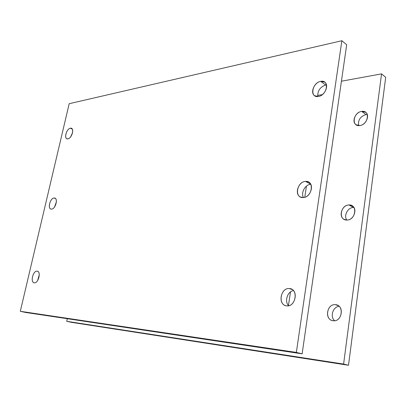 <?xml version="1.0" encoding="UTF-8"?>
<svg xmlns="http://www.w3.org/2000/svg" width="406" height="406" viewBox="0 0 406 406"><rect width="100%" height="100%" fill="white"/><g stroke="black" fill="none" stroke-linecap="round" stroke-linejoin="round"><path stroke-width="0.61" d="M341.426 81.21L381.549 73.877L343.608 364.065L66.706 321.313L67.279 318.7L66.706 321.313L343.608 364.065L381.549 73.877L341.426 81.21M333.27 320.74C342.243 322.07 344.501 305.002 335.447 304.683C326.637 303.546 324.323 320.151 333.27 320.74L332.062 320.486C324.176 318.37 327.383 303.587 335.447 304.683L336.929 304.997C344.699 307.23 341.294 322.019 333.27 320.74M346.947 220.037C355.778 220.25 357.889 204.269 348.987 204.979C340.314 204.923 338.142 220.504 346.947 220.037L344.242 219.428C338.076 216.687 341.974 204.868 348.987 204.979L353.519 207.441C347.866 207.359 343.446 215.713 346.831 220.037C343.446 215.713 347.866 207.359 353.519 207.441L348.987 204.979L351.926 205.654C357.996 208.486 353.91 220.311 346.947 220.037M359.777 125.55C368.465 124.784 370.45 109.782 361.695 111.411C353.154 112.3 351.114 126.951 359.777 125.55L356.047 124.728C351.312 121.815 355.473 112.01 361.695 111.411L365.984 114.553C360.244 116.446 357.813 120.13 358.701 125.596C357.813 120.13 360.244 116.446 365.984 114.553L361.695 111.411L365.623 112.284C370.282 115.263 365.953 125.089 359.777 125.55M322.328 94.644L317.654 95.44L322.328 94.644M353.87 207.441L353.519 207.441L353.87 207.441M367.252 114.502L365.984 114.553L367.252 114.502M71.669 322.379L348.51 365.273L385.7 77.343L381.549 73.877L385.7 77.343L348.51 365.273L343.608 364.065L348.51 365.273L71.669 322.379L66.706 321.313L71.669 322.379M334.64 320.725C329.743 316.731 332.93 306.616 339.152 306.363C332.93 306.616 329.743 316.731 334.64 320.725M338.284 305.672L335.447 304.683L338.284 305.672M25.837 312.498L302.13 353.834L346.683 44.751L341.862 40.727L296.35 352.413L20.3 311.306L69.198 103.697L341.862 40.727L69.198 103.697L20.3 311.306L296.35 352.413L341.862 40.727L346.683 44.751L302.13 353.834L296.35 352.413L302.13 353.834L25.837 312.498L20.3 311.306L25.837 312.498M37.626 280.556L39.27 274.821L37.626 280.556M288.6 305.748C284.241 301.445 287.448 291.432 293.431 290.61C287.448 291.432 284.241 301.445 288.6 305.748M303.485 197.529C300.592 192.906 305.2 184.476 310.752 184.288C305.2 184.476 300.592 192.906 303.485 197.529M54.526 207.024L56.373 201.949L54.526 207.024M325.683 85.016L326.465 84.92L325.683 85.016L320.71 81.367L324.704 82.139C329.413 85.118 324.754 95.73 318.426 96.455L314.63 95.725C309.859 92.817 314.33 82.256 320.71 81.367L325.683 85.016C320.045 87.046 317.431 90.888 317.837 96.526C317.431 90.888 320.045 87.046 325.683 85.016M70.756 136.726L72.578 132.559L70.756 136.726M305.576 181.411L308.57 182.04C314.726 184.877 310.265 197.646 303.135 197.555L300.384 196.981C294.137 194.23 298.4 181.507 305.576 181.411L310.702 184.192L305.576 181.411C296.7 181.619 294.111 198.306 303.135 197.555C312.184 197.529 314.716 180.376 305.576 181.411M70.39 128.225L71.456 128.332C74.516 129.377 71.441 138.517 67.919 138.842L66.909 138.74C63.843 137.7 66.853 128.636 70.39 128.225L72.248 129.067L70.39 128.225C66.203 128.768 63.615 139.796 67.919 138.842C72.146 138.375 74.75 127.144 70.39 128.225M54.12 198.011L54.84 198.108C58.322 199.016 55.252 209.257 51.526 209.131L50.867 209.039C47.375 208.136 50.385 197.976 54.12 198.011L55.46 198.488L54.12 198.011C49.958 198.021 47.248 209.572 51.526 209.131C55.729 209.207 58.454 197.433 54.12 198.011M34.343 282.82C38.509 283.489 41.371 271.137 37.068 271.152C32.942 270.584 30.095 282.693 34.343 282.82L34.074 282.774C30.14 282.068 33.114 270.584 37.068 271.152L37.403 271.208C41.321 271.908 38.291 283.489 34.343 282.82M286.758 305.865C295.933 307.129 298.649 288.717 289.371 288.554C280.373 287.514 277.602 305.398 286.758 305.865L285.525 305.616C277.501 303.485 281.135 287.544 289.371 288.554L290.884 288.864C298.801 291.102 294.959 307.088 286.758 305.865M318.426 96.455C327.337 95.303 329.702 79.287 320.71 81.367C311.955 82.657 309.539 98.272 318.426 96.455M37.717 271.325L37.068 271.152L37.717 271.325M292.259 289.564L289.371 288.554L292.259 289.564M306.444 186.121L304.764 197.27L306.444 186.121M290.503 291.914L288.443 305.571L290.503 291.914"/></g></svg>
